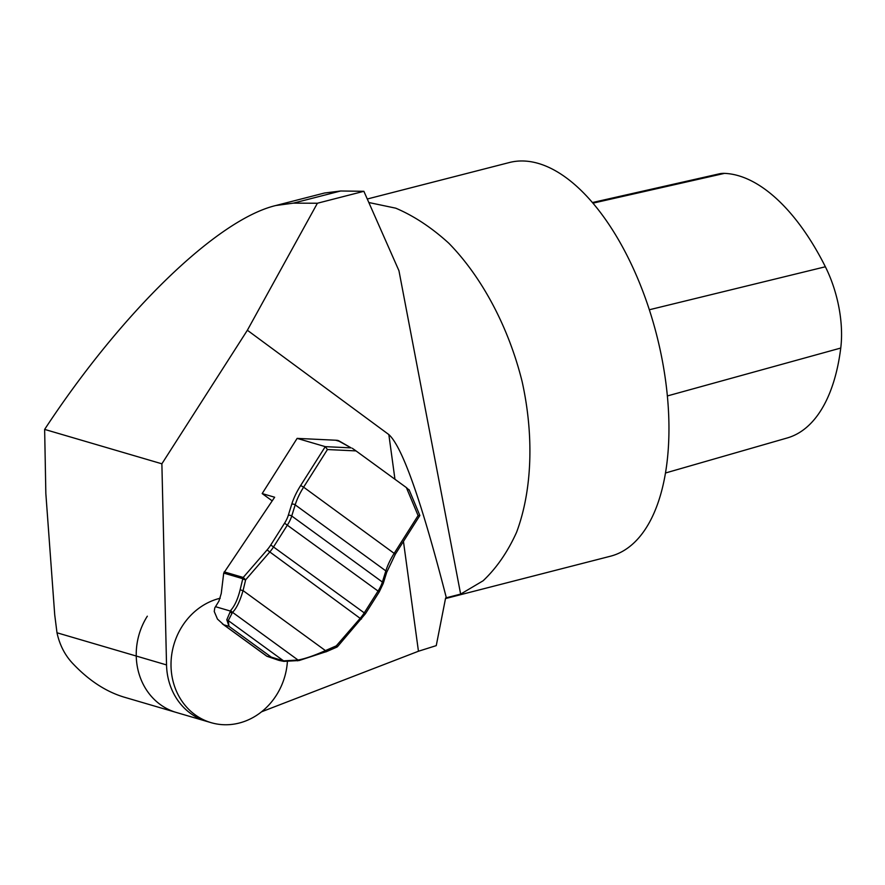 <?xml version="1.0" encoding="UTF-8"?>
<svg xmlns="http://www.w3.org/2000/svg" width="885" height="885" viewBox="0 0 885 885"><rect width="100%" height="100%" fill="white"/><g stroke="black" fill="none" stroke-linecap="round" stroke-linejoin="round"><path stroke-width="1.33" d="M220.221 598.238A64.528 57.702 106.4 0 0 182.1 626.392A64.528 57.702 106.4 0 0 211.117 722.669A64.528 57.702 106.4 0 0 287.393 661.626M147.319 616.192A64.528 57.702 106.4 0 0 176.336 712.469L211.117 722.669M166.535 664.923L56.994 632.775C59.726 645.331 65.236 655.829 73.521 664.292C89.142 680.631 105.857 691.539 123.679 697.015L206.625 721.352A64.528 57.702 106.4 0 1 166.535 664.923L161.878 463.806L44.637 429.402C121.721 312.073 217.223 219.568 275.766 205.53L293.355 203.141L317.394 203.24L247.369 330.249L388.847 434.579L394.953 479.261M317.394 203.24L363.879 191.304L398.958 270.744L460.642 594.1L446.339 597.773C421.548 501.264 402.376 446.859 388.847 434.579M56.994 632.775L54.726 614.876L45.843 493.509L44.637 429.402M261.595 711.783L418.45 651.238L436.25 645.63L445.609 598.017L446.339 597.773M161.878 463.806L247.369 330.249M275.766 205.53L324.496 193.018L340.67 190.994L363.879 191.304M665.476 472.999L787.307 437.942A197.101 96.764 -104.4 0 0 840.75 348.048A80.247 39.394 -104.4 0 0 825.373 266.772A197.101 96.764 -104.4 0 0 724.516 173.371A80.247 39.394 -104.4 0 0 719.295 173.836L592.408 202.543M445.476 598.57L610.44 556.222A203.229 99.762 -104.4 0 0 656.537 334.563A203.229 99.762 -104.4 0 0 509.362 162.53L367.297 199.003M460.642 594.1L483.11 580.781C496.518 568.115 507.669 551.974 516.541 532.361C532.15 490.733 534.186 436.095 522.139 381.645C508.709 327.428 482.115 277.226 448.772 243.187C431.648 227.611 413.981 215.94 395.783 208.185L368.868 202.532M419.855 515.501L418.096 515.568L406.381 487.591L409.047 490.058M352.285 448.264L356.013 450.908L327.439 449.547L325.271 446.648L351.124 447.876L339.143 441.25A2.544 2.467 -61.1 0 1 340.139 441.549L351.124 447.876M223.717 573.093L221.25 593.459L218.938 601.103L214.778 607.884L214.247 611.491L217.467 619.091L223.75 624.788L228.972 626.314L226.803 619.743L230.863 610.207C234.768 605.827 237.888 598.913 240.211 589.465L242.8 578.69L223.717 573.093L274.649 497.226L262.181 493.576L297.128 438.385L325.271 446.648L300.668 485.5L303.621 487.17A40.644 17.324 -53.9 0 0 295.192 504.87L291.729 516.01A20.322 8.662 126.1 0 1 287.514 524.86L273.708 546.664A20.322 8.662 126.1 0 1 269.505 552.317L245.643 579.83A2.544 0.918 -166.5 0 1 242.8 578.69A2.544 2.268 106.4 0 1 243.22 577.451L267.082 549.939A17.777 7.578 -53.9 0 0 270.766 544.983L284.572 523.19A17.777 7.578 -53.9 0 0 288.256 515.446L291.718 504.295A43.188 18.408 126.1 0 1 300.668 485.5M406.381 487.591L356.013 450.908M272.193 500.866L262.181 493.576M335.636 440.221L339.143 441.25L337.738 440.409A30.488 27.258 106.4 0 0 335.636 440.221L297.128 438.385M337.738 440.409L338.745 440.819M336.676 647.057L336.3 645.851L337.65 646.492L365.428 613.725L270.766 544.983M325.802 651.803L299.119 660.531L283.886 661.372A2.544 0.653 -83.2 0 0 283.952 661.372L278.642 660.276L271.264 657.112L283.565 660.852L298.035 660.033C305.082 658.761 314.219 655.619 325.437 650.597L243.054 590.605C239.857 601.457 236.35 608.703 232.523 612.32A2.544 2.024 -137.4 0 1 230.863 610.207M299.108 660.531A2.544 1.427 -100.4 0 1 298.035 660.033L232.523 612.32L228.275 620.584L228.972 626.314L271.264 657.112L266.861 656.25L278.642 660.287M279.217 660.453L283.886 661.372A2.544 0.653 -83.2 0 1 283.565 660.852L228.275 620.584A2.544 2.069 -179.7 0 1 226.803 619.743M297.692 660.785A2.544 1.427 -100.4 0 1 296.619 660.287M337.65 646.492A2.544 2.544 0 0 1 336.754 647.156L325.879 651.891L325.437 650.597L336.3 645.851L360.162 618.35L267.082 549.939M231.815 613.095A2.544 2.024 -137.4 0 1 230.144 610.982L215.475 606.679M224.182 571.865L243.22 577.451L245.643 579.83L243.054 590.605A2.544 0.918 -166.5 0 1 240.211 589.465M293.355 203.141L340.67 190.994M840.75 348.048L667.356 395.949M825.373 266.772L649.336 309.761M724.516 173.371L592.95 203.163M403.449 541.421L418.45 651.238M361.511 618.98L360.162 618.35A20.322 8.662 -53.9 0 0 364.377 612.686L378.172 590.881A20.322 8.662 -53.9 0 0 382.386 582.031L385.849 570.891A40.644 17.324 126.1 0 1 394.279 553.191L418.096 515.568M327.439 449.547L303.621 487.17L395.329 554.231L419.711 515.734M288.256 515.446A2.544 1.438 17.2 0 1 291.729 516.01L382.386 582.031A2.544 1.438 17.2 0 1 383.205 583.569L386.656 572.429A2.544 1.438 17.2 0 0 385.849 570.891L295.192 504.87A2.544 1.438 17.2 0 0 291.718 504.295M365.428 613.725L379.234 591.921L284.572 523.19M266.042 655.586L223.75 624.788M419.767 515.269L409.047 489.648M379.234 591.921L383.205 583.569M386.656 572.429L395.329 554.231M338.457 440.641L340.139 441.549M266.861 656.25L222.323 623.825"/></g></svg>

